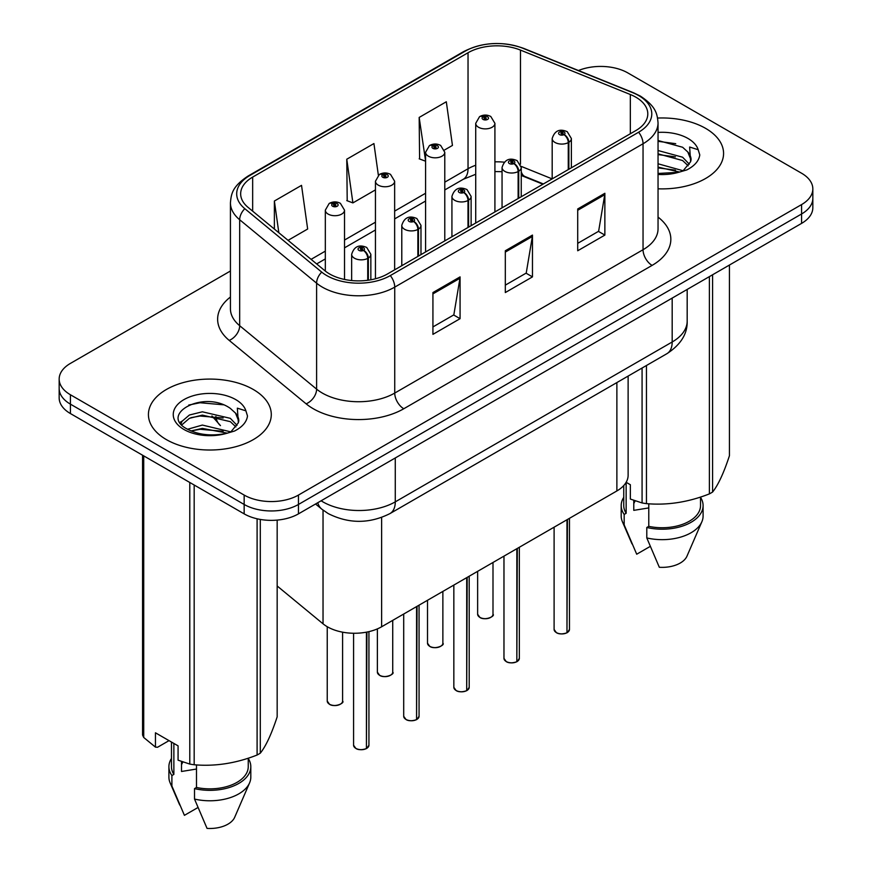 <?xml version="1.0" encoding="UTF-8"?>
<svg xmlns="http://www.w3.org/2000/svg" width="872" height="872" viewBox="0 0 872 872"><rect width="100%" height="100%" fill="white"/><g stroke="black" fill="none" stroke-linecap="round" stroke-linejoin="round"><path stroke-width="1.31" d="M542.929 184.221L522.121 175.806A51.186 29.55 0 0 0 521.249 175.457M628.123 376.083L628.123 475.273A38.39 22.171 180 0 1 616.875 490.947L381.631 626.772A38.39 22.171 180 0 1 323.032 623.807L277.165 585.984M705.579 128.347A61.432 35.469 0 0 0 657.586 118.058A61.432 35.469 0 0 1 705.579 128.347A61.432 35.469 0 0 1 723.575 153.428A61.432 35.469 0 0 0 705.579 128.347M253.294 389.479A61.432 35.469 0 0 0 186.346 381.783A61.432 35.469 0 0 0 148.425 414.549A61.432 35.469 0 0 0 166.421 439.63A61.432 35.469 0 0 0 233.369 447.314A61.432 35.469 0 0 0 271.29 414.549A61.432 35.469 0 0 0 253.294 389.479A61.432 35.469 0 0 0 186.346 381.783A61.432 35.469 0 0 0 148.425 414.549A61.432 35.469 0 0 0 166.421 439.63A61.432 35.469 0 0 0 233.369 447.314A61.432 35.469 0 0 0 271.29 414.549A61.432 35.469 0 0 0 253.294 389.479M635.808 97.163A40.951 23.642 180 0 1 647.798 113.872A40.951 23.642 180 0 1 635.808 130.593L387.495 273.961A40.951 23.642 180 0 1 324.994 270.8L248.073 207.373A40.951 23.642 180 0 1 240.661 193.813A40.951 23.642 180 0 1 252.662 177.092L468.035 52.745A40.951 23.642 180 0 1 520.486 50.096L630.336 94.514A40.951 23.642 180 0 1 635.808 97.163M638.62 95.539A44.919 25.931 0 0 0 632.614 92.628L522.764 48.222A44.919 25.931 0 0 0 465.234 51.132L249.85 175.479A44.919 25.931 0 0 0 244.814 208.691L321.735 272.119A44.919 25.931 0 0 0 390.307 275.574L638.62 132.217A44.919 25.931 0 0 0 638.62 95.539M230.426 271.018L70.414 363.406A38.39 22.171 0 0 0 59.165 379.08L59.165 397.883A38.39 22.171 0 0 0 70.414 413.557L244.16 513.87L244.16 504.463A38.39 22.171 0 0 0 298.453 504.463L801.586 213.978A38.39 22.171 0 0 0 812.835 198.304A38.39 22.171 0 0 1 801.586 213.978L298.453 504.463A38.39 22.171 0 0 1 244.16 504.463L70.414 404.15L244.16 504.463L244.16 495.067A38.39 22.171 0 0 0 298.453 495.067L801.586 204.582A38.39 22.171 0 0 0 812.835 188.908A38.39 22.171 0 0 0 801.586 173.234L627.84 72.921A38.39 22.171 0 0 0 578.463 70.523M59.165 388.476A38.39 22.171 0 0 0 70.414 404.15A38.39 22.171 0 0 1 59.165 388.476M432.926 292.556L432.926 334.358L460.067 318.683L460.067 276.882L432.926 292.556M432.926 326.935L453.832 314.868L459.958 278.277A10.235 5.908 -120 0 0 460.067 276.882M453.647 314.977L460.067 318.683M577.711 208.964L577.711 250.765L604.863 235.091L604.863 193.29L577.711 208.964M577.711 243.343L598.617 231.276L604.754 194.685A10.235 5.908 -120 0 0 604.863 193.29M598.432 231.385L604.863 235.091M505.313 250.765L505.313 292.556L532.465 276.882L532.465 235.091L505.313 250.765M505.313 285.144L526.23 273.067L532.356 236.476A10.235 5.908 -120 0 0 532.465 235.091M526.045 273.176L532.465 276.882M658.044 188.81A61.432 35.469 0 0 0 723.575 153.428A61.432 35.469 0 0 1 658.044 188.81M59.165 379.08A38.39 22.171 0 0 0 70.414 394.754L244.16 495.067M444.448 150.049L452.448 145.428L446.311 101.762L419.17 117.437L419.606 158.977M288.054 240.345L307.653 229.02L301.527 185.355L274.375 201.029L274.375 229.064M378.361 175.218L373.925 143.553L346.773 159.227L347.209 200.767M346.773 159.227L352.898 202.904L375.451 189.878M352.898 202.904L346.773 200.604M419.17 117.437L425.591 160.939M425.296 161.102L419.17 158.813M274.375 201.029L278.833 232.737M244.16 513.87A38.39 22.171 0 0 0 298.453 513.87L801.586 223.385A38.39 22.171 0 0 0 812.835 207.71L812.835 188.908M566.92 632.832C562.364 634.293 558.854 634.249 556.412 632.691L554.102 629.442A7.674 4.436 0 0 0 556.358 632.582A7.674 4.436 0 0 0 566.974 632.712L566.8 632.81A7.423 4.284 180 0 1 556.532 632.68M566.974 632.396L567.443 519.483M568.86 169.244L568.86 142.278A6.398 3.848 -122.2 0 0 564.14 134.561A3.205 1.842 0 0 0 564.042 132.01A3.205 1.842 0 0 0 559.519 132.01A3.205 1.842 0 0 0 559.519 134.615A3.205 1.842 0 0 0 563.944 134.669L562.647 133.852A1.275 0.741 180 0 1 561.296 132.631A1.275 0.741 180 0 1 562.723 133.808L564.14 134.561M563.944 134.669A6.398 3.532 62.1 0 1 568.272 142.626A9.603 5.537 180 0 1 554.995 142.452A9.603 5.537 180 0 1 552.183 138.539C554.636 130.658 559.661 128.38 567.247 131.694L571.378 138.539A9.603 5.537 180 0 1 568.86 142.278M568.272 169.593L568.272 142.626M566.974 632.712L566.974 519.756M494.915 211.94L494.915 123.334A9.603 5.537 180 0 1 488.996 128.457A9.603 5.537 180 0 1 478.532 127.258A9.603 5.537 180 0 1 475.72 123.334L479.546 116.674A6.398 3.848 57.8 0 1 482.957 116.859A3.205 1.842 0 0 0 483.055 119.42A3.205 1.842 0 0 0 487.579 119.42A3.205 1.842 0 0 0 487.579 116.804A3.205 1.842 0 0 0 483.153 116.75L484.451 117.567A1.275 0.741 180 0 1 485.813 118.788A1.275 0.741 180 0 1 484.374 117.611L482.957 116.859M484.451 118.657L484.451 117.567M483.153 116.75A6.398 3.532 -117.9 0 0 480.167 116.314A6.398 3.532 -117.9 0 0 479.883 116.499M484.374 118.603L484.374 117.611M516.791 661.772C512.224 663.243 508.725 663.2 506.272 661.641L503.972 658.382A7.674 4.436 0 0 0 506.218 661.521A7.674 4.436 0 0 0 516.834 661.652L516.671 661.75A7.423 4.284 180 0 1 506.403 661.63M516.834 661.336L517.314 548.433M518.731 198.195L518.731 171.228A6.398 3.848 -122.2 0 0 514.011 163.5A3.205 1.842 0 0 0 513.913 160.949A3.205 1.842 0 0 0 509.39 160.949A3.205 1.842 0 0 0 509.39 163.565A3.205 1.842 0 0 0 513.815 163.62L512.518 162.802A1.275 0.741 180 0 1 511.166 161.571A1.275 0.741 180 0 1 512.594 162.759L514.011 163.5M513.815 163.62A6.398 3.532 62.1 0 1 518.132 171.566A9.603 5.537 180 0 1 504.866 171.403A9.603 5.537 180 0 1 502.054 167.479C504.507 159.609 509.531 157.32 517.118 160.633L521.249 167.479A9.603 5.537 180 0 1 518.731 171.228M518.132 198.533L518.132 171.566M516.834 661.652L516.834 548.706M466.651 690.711C462.095 692.183 458.585 692.139 456.143 690.58L453.843 687.332A7.674 4.436 0 0 0 456.089 690.461A7.674 4.436 0 0 0 466.705 690.602L466.531 690.7A7.423 4.284 180 0 1 456.274 690.569M466.705 690.286L467.185 577.373M468.591 227.134L468.591 200.168A6.398 3.848 -122.2 0 0 463.882 192.45A3.205 1.842 0 0 0 463.784 189.9A3.205 1.842 0 0 0 459.261 189.9A3.205 1.842 0 0 0 459.261 192.505A3.205 1.842 0 0 0 463.675 192.559L462.389 191.742A1.275 0.741 180 0 1 461.026 190.521A1.275 0.741 180 0 1 462.465 191.698L463.882 192.45M463.675 192.559A6.398 3.532 62.1 0 1 468.002 200.506A9.603 5.537 180 0 1 454.737 200.342A9.603 5.537 180 0 1 451.925 196.429C454.377 188.548 459.391 186.27 466.978 189.573L471.12 196.429A9.603 5.537 180 0 1 468.591 200.168M468.002 227.472L468.002 200.506M466.705 690.602L466.705 577.646M416.522 719.662C411.966 721.133 408.456 721.079 406.014 719.531L403.703 716.272A7.674 4.436 0 0 0 405.96 719.411A7.674 4.436 0 0 0 416.576 719.542L416.402 719.64A7.423 4.284 180 0 1 406.134 719.509M416.576 719.226L417.045 606.323M418.462 256.074L418.462 229.118A6.398 3.848 -122.2 0 0 413.742 221.39A3.205 1.842 0 0 0 413.644 218.839A3.205 1.842 0 0 0 409.121 218.839A3.205 1.842 0 0 0 409.121 221.455A3.205 1.842 0 0 0 413.546 221.51L412.249 220.692A1.275 0.741 180 0 1 410.897 219.461A1.275 0.741 180 0 1 412.325 220.649L413.742 221.39M413.546 221.51A6.398 3.532 62.1 0 1 417.873 229.456A9.603 5.537 180 0 1 404.597 229.292A9.603 5.537 180 0 1 401.785 225.368C404.237 217.499 409.262 215.21 416.849 218.523L420.98 225.368A9.603 5.537 180 0 1 418.462 229.118M417.873 256.423L417.873 229.456M416.576 719.542L416.576 606.596M366.393 748.601C361.826 750.073 358.327 750.029 355.874 748.47L353.574 745.222A7.674 4.436 0 0 0 355.82 748.35A7.674 4.436 0 0 0 366.436 748.492L366.273 748.59A7.423 4.284 180 0 1 356.005 748.459M366.436 748.176L366.916 632.069M368.333 280.195L368.333 258.058A6.398 3.848 -122.2 0 0 363.613 250.34A3.205 1.842 0 0 0 363.515 247.779A3.205 1.842 0 0 0 358.992 247.779A3.205 1.842 0 0 0 358.992 250.395A3.205 1.842 0 0 0 363.417 250.449L362.12 249.632A1.275 0.741 180 0 1 360.768 248.411A1.275 0.741 180 0 1 362.196 249.588L363.613 250.34M363.417 250.449A6.398 3.532 62.1 0 1 367.733 258.395A9.603 5.537 180 0 1 354.468 258.232A9.603 5.537 180 0 1 351.656 254.308C354.108 246.438 359.133 244.16 366.72 247.463L370.851 254.308A9.603 5.537 180 0 1 368.333 258.058M367.733 280.283L367.733 258.395M366.436 748.492L366.436 632.156M444.785 240.879L444.785 152.273A9.603 5.537 180 0 1 438.856 157.396A9.603 5.537 180 0 1 428.403 156.197A9.603 5.537 180 0 1 425.591 152.273L429.416 145.613A6.398 3.848 57.8 0 1 432.828 145.809A3.205 1.842 0 0 0 432.926 148.36A3.205 1.842 0 0 0 437.45 148.36A3.205 1.842 0 0 0 437.45 145.744A3.205 1.842 0 0 0 433.024 145.689L434.321 146.507A1.275 0.741 180 0 1 435.673 147.739A1.275 0.741 180 0 1 434.245 146.55L432.828 145.809M434.321 147.597L434.321 146.507M433.024 145.689A6.398 3.532 -117.9 0 0 430.027 145.264A6.398 3.532 -117.9 0 0 429.754 145.439M434.245 147.553L434.245 146.55M394.645 269.83L394.645 181.223A9.603 5.537 180 0 1 388.727 186.346A9.603 5.537 180 0 1 378.263 185.137A9.603 5.537 180 0 1 375.451 181.223L379.287 174.564A6.398 3.848 57.8 0 1 382.699 174.749A3.205 1.842 0 0 0 382.786 177.299A3.205 1.842 0 0 0 387.31 177.299A3.205 1.842 0 0 0 387.31 174.694A3.205 1.842 0 0 0 382.895 174.64L384.192 175.457A1.275 0.741 180 0 1 385.544 176.678A1.275 0.741 180 0 1 384.149 176.515L384.192 175.457M382.895 174.64A6.398 3.532 -117.9 0 0 379.898 174.204A6.398 3.532 -117.9 0 0 379.614 174.389M384.105 176.493L384.105 175.501L382.699 174.749M384.149 176.515A1.275 0.741 180 0 1 384.105 175.501M344.516 279.454L344.516 210.163A9.603 5.537 180 0 1 338.598 215.286A9.603 5.537 180 0 1 328.134 214.087A9.603 5.537 180 0 1 325.321 210.163L329.147 203.503A6.398 3.848 57.8 0 1 332.559 203.688A3.205 1.842 0 0 0 332.657 206.25A3.205 1.842 0 0 0 337.181 206.25A3.205 1.842 0 0 0 337.181 203.634A3.205 1.842 0 0 0 332.755 203.579L334.052 204.397A1.275 0.741 180 0 1 335.415 205.629A1.275 0.741 180 0 1 334.02 205.465L334.052 204.397M332.755 203.579A6.398 3.532 -117.9 0 0 329.769 203.143A6.398 3.532 -117.9 0 0 329.485 203.329M333.976 205.443L333.976 204.44L332.559 203.688M334.02 205.465A1.275 0.741 180 0 1 333.976 204.44M635.252 500.888A28.929 16.699 0 0 0 633.781 503.744M633.781 500.375L633.781 510.36L648.779 507.918M658.044 163.783L682.896 170.694M658.044 167.108L679.691 172.067M658.044 150.518L682.602 157.211L689.316 164.209M658.044 153.832L682.602 160.535L688.204 165.789M658.044 173.463L678.656 172.296L686.776 169.931C694.592 165.92 698.93 160.906 699.78 154.911L698.178 149.722L689.632 147.03L690.635 161.68L691.071 159.696A28.929 16.699 0 0 0 687.801 151.99L691.049 160.099M687.801 151.99L682.623 147.259L658.044 140.512M690.635 161.68L683.572 170.204M623.753 485.551L623.753 505.564A38.39 22.171 0 0 0 626.151 513.281L626.151 482.303L630.358 484.734L630.358 499.057L642.075 502.948A69.106 39.894 0 0 0 646.457 503.635C667.342 505.455 688.313 502.207 709.383 493.89A69.106 39.894 0 0 0 712.588 492.048C718.179 485.039 723.804 472.929 729.439 455.718L729.439 265.044M648.779 503.787L648.779 526.35A38.39 22.171 0 0 0 700.532 505.564L700.532 497.062M648.779 526.35L646.795 527.484A40.951 23.642 0 0 0 703.094 505.564A40.951 23.642 0 0 0 700.532 497.345M646.795 527.484L646.795 537.937A40.951 23.642 0 0 0 701.873 521.75A40.951 23.642 0 0 0 703.094 516.017L703.094 505.564M646.795 537.937L659.319 567.28A25.593 14.78 0 0 0 686.973 556.173L701.873 521.75M709.383 493.89L709.383 276.62M712.588 274.778L712.588 492.048M646.457 365.499L646.457 503.635M642.075 502.948L642.075 368.028M623.753 497.345A40.951 23.642 0 0 0 621.191 505.564A40.951 23.642 0 0 0 624.178 514.426L626.151 513.281M621.191 505.564L621.191 516.017A40.951 23.642 0 0 0 622.412 521.75A40.951 23.642 0 0 0 624.178 524.879L624.178 514.426M650.207 546.417L636.702 554.211L624.178 524.879M658.044 141.319L675.724 143.684M658.044 154.584L675.429 156.873M658.044 167.86L675.429 170.149M182.967 762.019A28.929 16.699 0 0 0 181.507 764.864M181.507 761.496L181.507 771.48L196.494 769.039M187.524 429.275L202.369 425.067L230.622 431.814M223.156 431.269L200.091 429.286L190.935 430.953L202.369 428.392L227.407 433.188M181.038 423.901L181.91 421.405L189.398 415.018L202.369 411.802L230.317 418.331L237.042 425.34M181.845 424.86L189.398 418.331L202.369 415.116L230.317 421.656L235.92 426.909M238.361 422.811L238.786 420.816A28.929 16.699 0 0 0 235.516 413.11L238.775 421.22M235.516 413.11L230.339 408.39C203.677 389.522 159.238 414.146 186.673 428.773C197.868 434.834 211.1 436.392 226.371 433.417L234.492 431.051C242.307 427.04 246.645 422.037 247.495 416.031L245.904 410.843L237.348 408.161L238.35 422.8L231.298 431.324M169.026 740.633L157.549 747.26L155.445 747.119L155.445 732.796L178.073 745.854L178.073 760.177L189.791 764.079A69.106 39.894 0 0 0 194.173 764.755C215.057 766.575 236.04 763.338 257.098 755.021A69.106 39.894 0 0 0 260.303 753.168C265.895 746.17 271.519 734.061 277.165 716.839L277.165 520.104M196.494 764.908L196.494 787.471A38.39 22.171 0 0 0 248.248 766.695L248.248 758.182M196.494 787.471L194.511 788.615A40.951 23.642 0 0 0 250.809 766.695A40.951 23.642 0 0 0 248.248 758.466M194.511 788.615L194.511 799.057A40.951 23.642 0 0 0 249.588 782.871A40.951 23.642 0 0 0 250.809 777.137L250.809 766.695M194.511 799.057L207.046 828.4A25.593 14.78 0 0 0 234.688 817.293L249.588 782.871M257.098 755.021L257.098 518.786M260.303 519.429L260.303 753.168M194.173 485.006L194.173 764.755M189.791 764.079L189.791 482.488M143.727 455.893L143.727 737.483L155.445 747.119M143.727 737.483A69.106 39.894 0 0 1 142.561 734.954L142.561 455.217M171.468 742.039L171.468 766.695A38.39 22.171 0 0 0 173.866 774.412L173.866 743.434M171.468 758.466A40.951 23.642 0 0 0 168.906 766.695A40.951 23.642 0 0 0 171.893 775.546L173.866 774.412M168.906 766.695L168.906 777.137A40.951 23.642 0 0 0 170.127 782.871A40.951 23.642 0 0 0 171.893 785.999L171.893 775.546M197.922 807.548L184.417 815.342L171.893 785.999M188.755 405.044L200.091 402.744L223.439 404.804M180.003 422.353L182.063 421.132M190.903 417.688L200.091 416.02L223.156 417.993M616.875 382.568L616.875 490.947M323.032 510.131L323.032 623.807M381.631 517.456L381.631 626.772M658.044 217.106A63.983 36.94 180 0 1 652.093 265.393L403.78 408.75A12.797 7.39 60 0 1 394.733 393.076L643.046 249.719A51.186 29.55 0 0 0 658.044 228.824L658.044 122.865A51.186 29.55 180 0 1 643.046 143.76A12.797 7.39 -120 0 0 638.62 132.217M403.78 408.75A63.983 36.94 180 0 1 313.288 408.75A63.983 36.94 180 0 1 306.127 403.823L229.205 340.396A63.983 36.94 180 0 1 230.426 297.036M322.346 393.076A51.186 29.55 0 0 0 394.733 393.076L394.733 287.128A51.186 29.55 180 0 1 316.601 283.182L239.68 219.755A51.186 29.55 180 0 1 230.426 202.805L230.426 308.753A51.186 29.55 0 0 0 239.68 325.703L316.601 389.13A51.186 29.55 0 0 0 322.346 393.076M658.044 122.865C657.226 114.025 656.311 106.667 640.397 96.105L633.672 92.846A12.797 5.995 112 0 0 632.614 92.628M633.672 92.846L523.81 48.429C502.61 40.929 482.488 42.02 463.446 51.699A12.797 7.39 60 0 1 465.234 51.132M249.85 175.479A12.797 7.39 -120 0 0 248.073 176.046C232.126 186.63 231.244 193.976 230.426 202.805M244.814 208.691A12.797 8.556 129.5 0 0 239.68 219.755L239.68 325.703A12.797 8.556 -50.5 0 1 229.205 340.396M523.81 48.429A12.797 5.995 112 0 0 522.764 48.222M321.735 272.119A12.797 8.556 129.5 0 0 316.601 283.182L316.601 389.13A12.797 8.556 -50.5 0 1 306.127 403.823M390.307 275.574A12.797 7.39 60 0 1 394.733 287.128L643.046 143.76L643.046 249.719A12.797 7.39 60 0 0 652.093 265.393M298.453 495.067L298.453 513.87M801.586 204.582L801.586 223.385M70.414 394.754L70.414 413.557M252.662 177.092L252.662 211.155M630.336 94.514L630.336 133.754M520.486 50.096L520.486 164.176M552.161 178.891L521.162 166.356M504.212 162.181A40.951 23.642 0 0 0 494.915 161.843M475.72 165.255A40.951 23.642 0 0 0 468.035 168.732L444.785 182.161M468.035 52.745L468.035 168.732A23.032 13.298 60 0 1 463.261 179.283L444.785 189.954M425.591 193.246L394.645 211.1M375.451 222.186L344.516 240.051M325.321 251.136L311.097 259.344M543.387 183.959L525.064 176.547A23.032 10.791 -68 0 1 521.249 171.762M505.313 252.084L532.356 236.476M577.711 210.294L604.754 194.685M432.926 293.886L459.958 278.277M321.114 500.779A51.186 29.55 0 0 0 322.88 501.858A51.186 29.55 0 0 0 395.278 501.858L672.181 341.988A51.186 29.55 0 0 0 687.18 321.081C687.55 333.791 680.792 344.658 666.884 353.705L389.98 513.575A25.593 14.78 60 0 0 395.278 501.858L395.278 457.964M672.181 298.093L672.181 341.988A25.593 14.78 60 0 1 666.884 353.705M317.768 502.719A25.593 17.124 129.5 0 0 321.833 509.183L315.544 503.994M215.896 416.435A25.593 17.124 129.5 0 0 220.463 425.601L211.94 415.966M567.443 632.44A7.674 4.436 0 0 0 569.46 629.442L569.46 518.317M479.894 617.376A7.674 4.436 0 0 0 488.255 618.335A7.674 4.436 0 0 0 492.996 614.237C495.558 616.177 484.93 620.908 479.938 617.496L477.638 614.237A7.674 4.436 0 0 0 479.894 617.376M490.653 617.431A7.423 4.284 180 0 1 480.069 617.474M517.314 661.379A7.674 4.436 0 0 0 519.331 658.382L519.331 547.267M467.185 690.33A7.674 4.436 0 0 0 469.201 687.332L469.201 576.207M417.045 719.269A7.674 4.436 0 0 0 419.061 716.272L419.061 605.157M366.916 748.209A7.674 4.436 0 0 0 368.932 745.222L368.932 631.633M429.754 646.316A7.674 4.436 0 0 0 438.126 647.275A7.674 4.436 0 0 0 442.867 643.187C445.428 645.127 434.801 649.847 429.809 646.435L427.509 643.187A7.674 4.436 0 0 0 429.754 646.316M440.524 646.37A7.423 4.284 180 0 1 429.94 646.424M379.625 675.266A7.674 4.436 0 0 0 387.996 676.225A7.674 4.436 0 0 0 392.727 672.127C395.288 674.067 384.661 678.798 379.68 675.375L377.369 672.127A7.674 4.436 0 0 0 379.625 675.266M390.394 675.309A7.423 4.284 180 0 1 379.8 675.364M329.485 704.205A7.674 4.436 0 0 0 337.856 705.165A7.674 4.436 0 0 0 342.598 701.066C345.159 703.017 334.532 707.737 329.54 704.325L327.24 701.066A7.674 4.436 0 0 0 329.485 704.205M340.254 704.26A7.423 4.284 180 0 1 329.671 704.314M698.178 149.722A36.613 21.135 0 0 0 688.03 138.484A36.613 21.135 0 0 0 658.044 132.424M658.044 174.433A36.613 21.135 0 0 0 678.656 172.296M245.904 410.843A36.613 21.135 0 0 0 235.745 399.605A36.613 21.135 0 0 0 183.97 399.605A36.613 21.135 0 0 0 183.97 429.493A36.613 21.135 0 0 0 226.371 433.417M463.446 51.699L248.073 176.046M525.064 176.547L521.249 175.163M502.054 171.697L494.915 171.566M475.72 174.28L463.261 179.283M425.591 201.029L394.645 218.894M375.451 229.979L344.516 247.844M325.321 258.919L316.656 263.922M389.98 513.575C369.379 523.919 348.778 523.919 328.188 513.575L321.833 509.183M687.18 321.081L687.18 289.439M554.102 629.442L554.102 527.189M552.183 178.869L552.183 138.539M571.378 167.795L571.378 138.539M569.46 629.442L567.389 632.56M492.996 614.237L492.996 562.473M477.638 614.237L477.638 571.334M494.915 123.334L490.783 116.488C487.263 114.668 483.72 114.614 480.167 116.314M475.72 223.025L475.72 123.334M503.972 658.382L503.972 556.129M502.054 207.819L502.054 167.479M521.249 196.734L521.249 167.479M519.331 658.382L517.26 661.499M453.843 687.332L453.843 585.079M451.925 236.759L451.925 196.429M471.12 225.674L471.12 196.429M469.201 687.332L467.13 690.439M403.703 716.272L403.703 614.019M401.785 265.709L401.785 225.368M420.98 254.624L420.98 225.368M419.061 716.272L416.99 719.389M353.574 745.222L353.574 633.257M351.656 280.544L351.656 254.308M370.851 279.792L370.851 254.308M368.932 745.222L366.861 748.329M442.867 643.187L442.867 591.412M427.509 643.187L427.509 600.285M444.785 152.273L440.643 145.428C437.123 143.608 433.591 143.553 430.027 145.264M425.591 251.964L425.591 152.273M392.727 672.127L392.727 620.363M377.369 672.127L377.369 628.886M394.645 181.223L390.514 174.378C386.994 172.558 383.462 172.493 379.898 174.204M375.451 278.768L375.451 181.223M342.598 701.066L342.598 632.167M327.24 701.066L327.24 626.717M344.516 210.163L340.385 203.318C336.865 201.497 333.322 201.443 329.769 203.143M325.321 271.072L325.321 210.163M631.982 543.866L622.412 521.75M179.697 804.987L170.127 782.871"/></g></svg>
